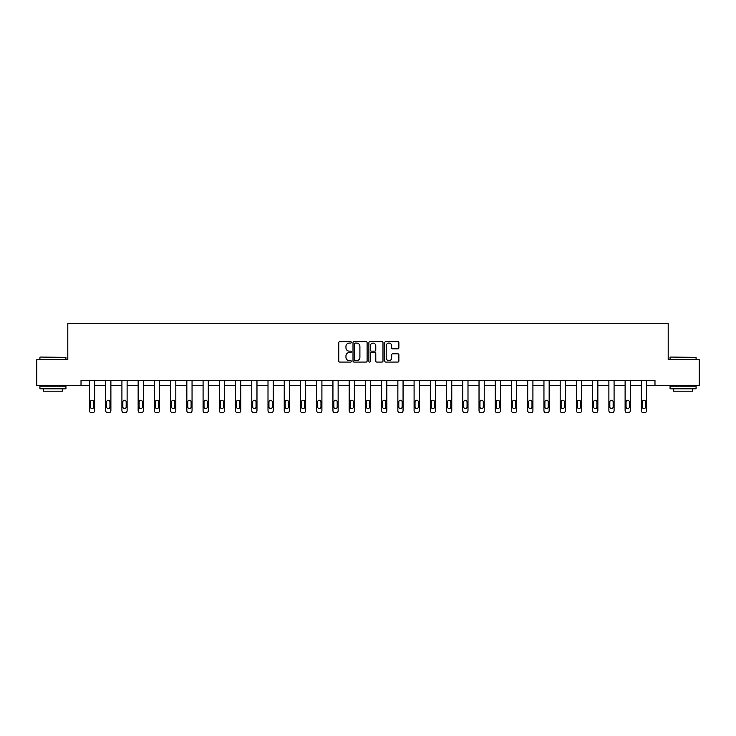 <?xml version="1.0" encoding="UTF-8"?>
<svg xmlns="http://www.w3.org/2000/svg" width="736" height="736" viewBox="0 0 736 736"><rect width="100%" height="100%" fill="white"/><g stroke="black" fill="none" stroke-linecap="round" stroke-linejoin="round"><path stroke-width="1.1" d="M351.348 342.36A0.718 0.718 0 0 0 350.64 341.651L339.784 341.651A1.021 1.021 0 0 0 338.762 342.672L338.762 361.054A1.021 1.021 0 0 0 339.784 362.075L350.64 362.075A0.718 0.718 0 0 0 351.348 361.358A0.718 0.718 0 0 0 350.64 360.649L349.232 360.649A3.266 3.266 0 0 1 345.966 357.374L345.966 355.847A3.266 3.266 0 0 1 349.232 352.581L350.64 352.581A0.718 0.718 0 0 0 351.348 351.863A0.718 0.718 0 0 0 350.64 351.146L349.232 351.146A3.266 3.266 0 0 1 345.966 347.88L345.966 346.343A3.266 3.266 0 0 1 349.232 343.077L350.64 343.077A0.718 0.718 0 0 0 351.348 342.36M397.845 348.846A1.021 1.021 0 0 0 398.866 347.824L398.866 342.672A1.021 1.021 0 0 0 397.845 341.651L385.793 341.651A1.021 1.021 0 0 0 384.772 342.672L384.772 361.054A1.021 1.021 0 0 0 385.793 362.075L397.845 362.075A1.021 1.021 0 0 0 398.866 361.054L398.866 354.826A1.021 1.021 0 0 0 397.845 353.804L392.693 353.804A1.021 1.021 0 0 0 391.672 354.826L391.672 357.917A2.732 2.732 0 0 1 388.939 360.649A2.732 2.732 0 0 1 386.207 357.917L386.207 345.81A2.732 2.732 0 0 1 388.939 343.077A2.732 2.732 0 0 1 391.672 345.81L391.672 347.824A1.021 1.021 0 0 0 392.693 348.846L397.845 348.846M81.024 385.682L36.8 385.682L36.8 359.665L67.804 359.665L67.804 323.251L668.196 323.251L668.196 359.665L699.2 359.665L699.2 385.682L654.976 385.682L654.976 380.475L81.024 380.475L81.024 385.682L89.452 385.682L89.452 410.67A2.079 2.079 174 0 0 91.531 412.749L92.57 412.749A2.079 2.079 174 0 0 94.65 410.67L94.65 380.475M367.108 342.672A1.021 1.021 0 0 0 366.086 341.651L354.034 341.651A1.021 1.021 0 0 0 353.013 342.672L353.013 361.054A1.021 1.021 0 0 0 354.034 362.075L366.086 362.075A1.021 1.021 0 0 0 367.108 361.054L367.108 342.672M369.914 341.651L381.966 341.651A1.021 1.021 0 0 1 382.987 342.672L382.987 361.054A1.021 1.021 0 0 1 381.966 362.075L376.814 362.075A1.021 1.021 0 0 1 375.783 361.054L375.783 353.602A1.021 1.021 0 0 0 374.762 352.581L371.349 352.581A1.021 1.021 0 0 0 370.328 353.602L370.328 361.358A0.718 0.718 0 0 1 369.61 362.075A0.718 0.718 0 0 1 368.892 361.358L368.892 342.672A1.021 1.021 0 0 1 369.914 341.651M94.65 385.682L105.68 385.682L105.68 410.67A2.079 2.079 174 0 0 107.76 412.749L108.808 412.749A2.079 2.079 174 0 0 110.888 410.67L110.888 380.475M110.888 385.682L121.918 385.682L121.918 410.67A2.079 2.079 174 0 0 123.998 412.749L125.037 412.749A2.079 2.079 174 0 0 127.116 410.67L127.116 380.475M127.116 385.682L138.147 385.682L138.147 410.67A2.079 2.079 174 0 0 140.226 412.749L141.266 412.749A2.079 2.079 174 0 0 143.354 410.67L143.354 380.475M143.354 385.682L154.376 385.682L154.376 410.67A2.079 2.079 174 0 0 156.464 412.749L157.504 412.749A2.079 2.079 174 0 0 159.583 410.67L159.583 380.475M159.583 385.682L170.614 385.682L170.614 410.67A2.079 2.079 174 0 0 172.693 412.749L173.733 412.749A2.079 2.079 174 0 0 175.812 410.67L175.812 380.475M175.812 385.682L186.843 385.682L186.843 410.67A2.079 2.079 174 0 0 188.922 412.749L189.962 412.749A2.079 2.079 174 0 0 192.05 410.67L192.05 380.475M192.05 385.682L203.081 385.682L203.081 410.67A2.079 2.079 174 0 0 205.16 412.749L206.2 412.749A2.079 2.079 174 0 0 208.279 410.67L208.279 380.475M208.279 385.682L219.31 385.682L219.31 410.67A2.079 2.079 174 0 0 221.389 412.749L222.428 412.749A2.079 2.079 174 0 0 224.508 410.67L224.508 380.475M224.508 385.682L235.538 385.682L235.538 410.67A2.079 2.079 174 0 0 237.618 412.749L238.666 412.749A2.079 2.079 174 0 0 240.746 410.67L240.746 380.475M240.746 385.682L251.776 385.682L251.776 410.67A2.079 2.079 174 0 0 253.856 412.749L254.895 412.749A2.079 2.079 174 0 0 256.974 410.67L256.974 380.475M256.974 385.682L268.005 385.682L268.005 410.67A2.079 2.079 174 0 0 270.084 412.749L271.124 412.749A2.079 2.079 174 0 0 273.212 410.67L273.212 380.475M273.212 385.682L284.234 385.682L284.234 410.67A2.079 2.079 174 0 0 286.322 412.749L287.362 412.749A2.079 2.079 174 0 0 289.441 410.67L289.441 380.475M289.441 385.682L300.472 385.682L300.472 410.67A2.079 2.079 174 0 0 302.551 412.749L303.591 412.749A2.079 2.079 174 0 0 305.67 410.67L305.67 380.475M305.67 385.682L316.701 385.682L316.701 410.67A2.079 2.079 174 0 0 318.78 412.749L319.82 412.749A2.079 2.079 174 0 0 321.908 410.67L321.908 380.475M321.908 385.682L332.939 385.682L332.939 410.67A2.079 2.079 174 0 0 335.018 412.749L336.058 412.749A2.079 2.079 174 0 0 338.137 410.67L338.137 380.475M338.137 385.682L349.168 385.682L349.168 410.67A2.079 2.079 174 0 0 351.247 412.749L352.286 412.749A2.079 2.079 174 0 0 354.366 410.67L354.366 380.475M354.366 385.682L365.396 385.682L365.396 410.67A2.079 2.079 174 0 0 367.476 412.749L368.524 412.749A2.079 2.079 174 0 0 370.604 410.67L370.604 380.475M370.604 385.682L381.634 385.682L381.634 410.67A2.079 2.079 174 0 0 383.714 412.749L384.753 412.749A2.079 2.079 174 0 0 386.832 410.67L386.832 380.475M386.832 385.682L397.863 385.682L397.863 410.67A2.079 2.079 174 0 0 399.942 412.749L400.982 412.749A2.079 2.079 174 0 0 403.061 410.67L403.061 380.475M403.061 385.682L414.092 385.682L414.092 410.67A2.079 2.079 174 0 0 416.18 412.749L417.22 412.749A2.079 2.079 174 0 0 419.299 410.67L419.299 380.475M419.299 385.682L430.33 385.682L430.33 410.67A2.079 2.079 174 0 0 432.409 412.749L433.449 412.749A2.079 2.079 174 0 0 435.528 410.67L435.528 380.475M435.528 385.682L446.559 385.682L446.559 410.67A2.079 2.079 174 0 0 448.638 412.749L449.678 412.749A2.079 2.079 174 0 0 451.766 410.67L451.766 380.475M451.766 385.682L462.788 385.682L462.788 410.67A2.079 2.079 174 0 0 464.876 412.749L465.916 412.749A2.079 2.079 174 0 0 467.995 410.67L467.995 380.475M467.995 385.682L479.026 385.682L479.026 410.67A2.079 2.079 174 0 0 481.105 412.749L482.144 412.749A2.079 2.079 174 0 0 484.224 410.67L484.224 380.475M484.224 385.682L495.254 385.682L495.254 410.67A2.079 2.079 174 0 0 497.334 412.749L498.382 412.749A2.079 2.079 174 0 0 500.462 410.67L500.462 380.475M500.462 385.682L511.492 385.682L511.492 410.67A2.079 2.079 174 0 0 513.572 412.749L514.611 412.749A2.079 2.079 174 0 0 516.69 410.67L516.69 380.475M516.69 385.682L527.721 385.682L527.721 410.67A2.079 2.079 174 0 0 529.8 412.749L530.84 412.749A2.079 2.079 174 0 0 532.919 410.67L532.919 380.475M532.919 385.682L543.95 385.682L543.95 410.67A2.079 2.079 174 0 0 546.038 412.749L547.078 412.749A2.079 2.079 174 0 0 549.157 410.67L549.157 380.475M549.157 385.682L560.188 385.682L560.188 410.67A2.079 2.079 174 0 0 562.267 412.749L563.307 412.749A2.079 2.079 174 0 0 565.386 410.67L565.386 380.475M565.386 385.682L576.417 385.682L576.417 410.67A2.079 2.079 174 0 0 578.496 412.749L579.536 412.749A2.079 2.079 174 0 0 581.624 410.67L581.624 380.475M581.624 385.682L592.646 385.682L592.646 410.67A2.079 2.079 174 0 0 594.734 412.749L595.774 412.749A2.079 2.079 174 0 0 597.853 410.67L597.853 380.475M597.853 385.682L608.884 385.682L608.884 410.67A2.079 2.079 174 0 0 610.963 412.749L612.002 412.749A2.079 2.079 174 0 0 614.082 410.67L614.082 380.475M614.082 385.682L625.112 385.682L625.112 410.67A2.079 2.079 174 0 0 627.192 412.749L628.24 412.749A2.079 2.079 174 0 0 630.32 410.67L630.32 380.475M630.32 385.682L641.35 385.682L641.35 410.67A2.079 2.079 174 0 0 643.43 412.749L644.469 412.749A2.079 2.079 174 0 0 646.548 410.67L646.548 380.475M646.548 385.682L654.976 385.682M355.157 343.077A0.718 0.718 0 0 0 354.439 343.795L354.439 359.932A0.718 0.718 0 0 0 355.157 360.649L356.638 360.649A3.266 3.266 0 0 0 359.904 357.374L359.904 346.343A3.266 3.266 0 0 0 356.638 343.077L355.157 343.077M375.783 345.865A2.732 2.732 0 0 0 373.06 343.132A2.732 2.732 0 0 0 370.328 345.865L370.328 350.124A1.021 1.021 0 0 0 371.349 351.146L374.762 351.146A1.021 1.021 0 0 0 375.783 350.124L375.783 345.865M90.39 406.925A1.665 1.665 6 0 0 92.055 408.59A1.665 1.665 6 0 0 93.72 406.925A1.665 1.665 -6 0 1 92.055 408.59A1.665 1.665 -6 0 1 90.39 406.925L90.39 401.93A1.665 1.665 -6 0 1 92.055 400.264A1.665 1.665 -6 0 1 93.72 401.93A1.665 1.665 6 0 0 92.055 400.264A1.665 1.665 6 0 0 90.39 401.93M89.452 380.475L89.452 410.67M93.72 401.93L93.72 406.925M40.232 357.061L65.936 357.374L40.232 357.061M52.928 388.801L39.919 388.801L39.919 386.198L65.936 386.198L65.936 388.801L52.928 388.801M62.293 388.801L62.293 391.193L43.562 391.193L43.562 388.801M670.376 357.061L696.081 357.374L670.376 357.061M683.072 388.801L670.064 388.801L670.064 386.198L696.081 386.198L696.081 388.801L683.072 388.801M692.438 388.801L692.438 391.193L673.707 391.193L673.707 388.801M106.619 406.925A1.665 1.665 6 0 0 108.284 408.59A1.665 1.665 6 0 0 109.949 406.925A1.665 1.665 -6 0 1 108.284 408.59A1.665 1.665 -6 0 1 106.619 406.925L106.619 401.93A1.665 1.665 -6 0 1 108.284 400.264A1.665 1.665 -6 0 1 109.949 401.93A1.665 1.665 6 0 0 108.284 400.264A1.665 1.665 6 0 0 106.619 401.93M122.848 406.925A1.665 1.665 6 0 0 124.513 408.59A1.665 1.665 6 0 0 126.178 406.925A1.665 1.665 -6 0 1 124.513 408.59A1.665 1.665 -6 0 1 122.848 406.925L122.848 401.93A1.665 1.665 -6 0 1 124.513 400.264A1.665 1.665 -6 0 1 126.178 401.93A1.665 1.665 6 0 0 124.513 400.264A1.665 1.665 6 0 0 122.848 401.93M105.68 380.475L105.68 410.67M109.949 401.93L109.949 406.925M121.918 380.475L121.918 410.67M126.178 401.93L126.178 406.925M139.086 406.925A1.665 1.665 6 0 0 140.751 408.59A1.665 1.665 6 0 0 142.416 406.925A1.665 1.665 -6 0 1 140.751 408.59A1.665 1.665 -6 0 1 139.086 406.925L139.086 401.93A1.665 1.665 -6 0 1 140.751 400.264A1.665 1.665 -6 0 1 142.416 401.93A1.665 1.665 6 0 0 140.751 400.264A1.665 1.665 6 0 0 139.086 401.93M155.314 406.925A1.665 1.665 6 0 0 156.98 408.59A1.665 1.665 6 0 0 158.645 406.925A1.665 1.665 -6 0 1 156.98 408.59A1.665 1.665 -6 0 1 155.314 406.925L155.314 401.93A1.665 1.665 -6 0 1 156.98 400.264A1.665 1.665 -6 0 1 158.645 401.93A1.665 1.665 6 0 0 156.98 400.264A1.665 1.665 6 0 0 155.314 401.93M171.552 406.925A1.665 1.665 6 0 0 173.218 408.59A1.665 1.665 6 0 0 174.874 406.925A1.665 1.665 -6 0 1 173.218 408.59A1.665 1.665 -6 0 1 171.552 406.925L171.552 401.93A1.665 1.665 -6 0 1 173.218 400.264A1.665 1.665 -6 0 1 174.874 401.93A1.665 1.665 6 0 0 173.218 400.264A1.665 1.665 6 0 0 171.552 401.93M138.147 380.475L138.147 410.67M142.416 401.93L142.416 406.925M154.376 380.475L154.376 410.67M158.645 401.93L158.645 406.925M170.614 380.475L170.614 410.67M174.874 401.93L174.874 406.925M187.781 406.925A1.665 1.665 6 0 0 189.446 408.59A1.665 1.665 6 0 0 191.112 406.925A1.665 1.665 -6 0 1 189.446 408.59A1.665 1.665 -6 0 1 187.781 406.925L187.781 401.93A1.665 1.665 -6 0 1 189.446 400.264A1.665 1.665 -6 0 1 191.112 401.93A1.665 1.665 6 0 0 189.446 400.264A1.665 1.665 6 0 0 187.781 401.93M186.843 380.475L186.843 410.67M191.112 401.93L191.112 406.925M204.01 406.925A1.665 1.665 6 0 0 205.675 408.59A1.665 1.665 6 0 0 207.34 406.925A1.665 1.665 -6 0 1 205.675 408.59A1.665 1.665 -6 0 1 204.01 406.925L204.01 401.93A1.665 1.665 -6 0 1 205.675 400.264A1.665 1.665 -6 0 1 207.34 401.93A1.665 1.665 6 0 0 205.675 400.264A1.665 1.665 6 0 0 204.01 401.93M203.081 380.475L203.081 410.67M207.34 401.93L207.34 406.925M220.248 406.925A1.665 1.665 6 0 0 221.913 408.59A1.665 1.665 6 0 0 223.578 406.925A1.665 1.665 -6 0 1 221.913 408.59A1.665 1.665 -6 0 1 220.248 406.925L220.248 401.93A1.665 1.665 -6 0 1 221.913 400.264A1.665 1.665 -6 0 1 223.578 401.93A1.665 1.665 6 0 0 221.913 400.264A1.665 1.665 6 0 0 220.248 401.93M219.31 380.475L219.31 410.67M223.578 401.93L223.578 406.925M236.477 406.925A1.665 1.665 6 0 0 238.142 408.59A1.665 1.665 6 0 0 239.807 406.925A1.665 1.665 -6 0 1 238.142 408.59A1.665 1.665 -6 0 1 236.477 406.925L236.477 401.93A1.665 1.665 -6 0 1 238.142 400.264A1.665 1.665 -6 0 1 239.807 401.93A1.665 1.665 6 0 0 238.142 400.264A1.665 1.665 6 0 0 236.477 401.93M235.538 380.475L235.538 410.67M239.807 401.93L239.807 406.925M252.706 406.925A1.665 1.665 6 0 0 254.371 408.59A1.665 1.665 6 0 0 256.036 406.925A1.665 1.665 -6 0 1 254.371 408.59A1.665 1.665 -6 0 1 252.706 406.925L252.706 401.93A1.665 1.665 -6 0 1 254.371 400.264A1.665 1.665 -6 0 1 256.036 401.93A1.665 1.665 6 0 0 254.371 400.264A1.665 1.665 6 0 0 252.706 401.93M251.776 380.475L251.776 410.67M256.036 401.93L256.036 406.925M268.944 406.925A1.665 1.665 6 0 0 270.609 408.59A1.665 1.665 6 0 0 272.274 406.925A1.665 1.665 -6 0 1 270.609 408.59A1.665 1.665 -6 0 1 268.944 406.925L268.944 401.93A1.665 1.665 -6 0 1 270.609 400.264A1.665 1.665 -6 0 1 272.274 401.93A1.665 1.665 6 0 0 270.609 400.264A1.665 1.665 6 0 0 268.944 401.93M268.005 380.475L268.005 410.67M272.274 401.93L272.274 406.925M285.172 406.925A1.665 1.665 6 0 0 286.838 408.59A1.665 1.665 6 0 0 288.503 406.925A1.665 1.665 -6 0 1 286.838 408.59A1.665 1.665 -6 0 1 285.172 406.925L285.172 401.93A1.665 1.665 -6 0 1 286.838 400.264A1.665 1.665 -6 0 1 288.503 401.93A1.665 1.665 6 0 0 286.838 400.264A1.665 1.665 6 0 0 285.172 401.93M284.234 380.475L284.234 410.67M288.503 401.93L288.503 406.925M301.41 406.925A1.665 1.665 6 0 0 303.076 408.59A1.665 1.665 6 0 0 304.732 406.925A1.665 1.665 -6 0 1 303.076 408.59A1.665 1.665 -6 0 1 301.41 406.925L301.41 401.93A1.665 1.665 -6 0 1 303.076 400.264A1.665 1.665 -6 0 1 304.732 401.93A1.665 1.665 6 0 0 303.076 400.264A1.665 1.665 6 0 0 301.41 401.93M300.472 380.475L300.472 410.67M304.732 401.93L304.732 406.925M317.639 406.925A1.665 1.665 6 0 0 319.304 408.59A1.665 1.665 6 0 0 320.97 406.925A1.665 1.665 -6 0 1 319.304 408.59A1.665 1.665 -6 0 1 317.639 406.925L317.639 401.93A1.665 1.665 -6 0 1 319.304 400.264A1.665 1.665 -6 0 1 320.97 401.93A1.665 1.665 6 0 0 319.304 400.264A1.665 1.665 6 0 0 317.639 401.93M316.701 380.475L316.701 410.67M320.97 401.93L320.97 406.925M333.868 406.925A1.665 1.665 6 0 0 335.533 408.59A1.665 1.665 6 0 0 337.198 406.925A1.665 1.665 -6 0 1 335.533 408.59A1.665 1.665 -6 0 1 333.868 406.925L333.868 401.93A1.665 1.665 -6 0 1 335.533 400.264A1.665 1.665 -6 0 1 337.198 401.93A1.665 1.665 6 0 0 335.533 400.264A1.665 1.665 6 0 0 333.868 401.93M332.939 380.475L332.939 410.67M337.198 401.93L337.198 406.925M350.106 406.925A1.665 1.665 6 0 0 351.771 408.59A1.665 1.665 6 0 0 353.436 406.925A1.665 1.665 -6 0 1 351.771 408.59A1.665 1.665 -6 0 1 350.106 406.925L350.106 401.93A1.665 1.665 -6 0 1 351.771 400.264A1.665 1.665 -6 0 1 353.436 401.93A1.665 1.665 6 0 0 351.771 400.264A1.665 1.665 6 0 0 350.106 401.93M349.168 380.475L349.168 410.67M353.436 401.93L353.436 406.925M366.335 406.925A1.665 1.665 6 0 0 368 408.59A1.665 1.665 6 0 0 369.665 406.925A1.665 1.665 -6 0 1 368 408.59A1.665 1.665 -6 0 1 366.335 406.925L366.335 401.93A1.665 1.665 -6 0 1 368 400.264A1.665 1.665 -6 0 1 369.665 401.93A1.665 1.665 6 0 0 368 400.264A1.665 1.665 6 0 0 366.335 401.93M365.396 380.475L365.396 410.67M369.665 401.93L369.665 406.925M382.564 406.925A1.665 1.665 6 0 0 384.229 408.59A1.665 1.665 6 0 0 385.894 406.925A1.665 1.665 -6 0 1 384.229 408.59A1.665 1.665 -6 0 1 382.564 406.925L382.564 401.93A1.665 1.665 -6 0 1 384.229 400.264A1.665 1.665 -6 0 1 385.894 401.93A1.665 1.665 6 0 0 384.229 400.264A1.665 1.665 6 0 0 382.564 401.93M381.634 380.475L381.634 410.67M385.894 401.93L385.894 406.925M398.802 406.925A1.665 1.665 6 0 0 400.467 408.59A1.665 1.665 6 0 0 402.132 406.925A1.665 1.665 -6 0 1 400.467 408.59A1.665 1.665 -6 0 1 398.802 406.925L398.802 401.93A1.665 1.665 -6 0 1 400.467 400.264A1.665 1.665 -6 0 1 402.132 401.93A1.665 1.665 6 0 0 400.467 400.264A1.665 1.665 6 0 0 398.802 401.93M397.863 380.475L397.863 410.67M402.132 401.93L402.132 406.925M415.03 406.925A1.665 1.665 6 0 0 416.696 408.59A1.665 1.665 6 0 0 418.361 406.925A1.665 1.665 -6 0 1 416.696 408.59A1.665 1.665 -6 0 1 415.03 406.925L415.03 401.93A1.665 1.665 -6 0 1 416.696 400.264A1.665 1.665 -6 0 1 418.361 401.93A1.665 1.665 6 0 0 416.696 400.264A1.665 1.665 6 0 0 415.03 401.93M414.092 380.475L414.092 410.67M418.361 401.93L418.361 406.925M431.268 406.925A1.665 1.665 6 0 0 432.924 408.59A1.665 1.665 6 0 0 434.59 406.925A1.665 1.665 -6 0 1 432.924 408.59A1.665 1.665 -6 0 1 431.268 406.925L431.268 401.93A1.665 1.665 -6 0 1 432.924 400.264A1.665 1.665 -6 0 1 434.59 401.93A1.665 1.665 6 0 0 432.924 400.264A1.665 1.665 6 0 0 431.268 401.93M430.33 380.475L430.33 410.67M434.59 401.93L434.59 406.925M447.497 406.925A1.665 1.665 6 0 0 449.162 408.59A1.665 1.665 6 0 0 450.828 406.925A1.665 1.665 -6 0 1 449.162 408.59A1.665 1.665 -6 0 1 447.497 406.925L447.497 401.93A1.665 1.665 -6 0 1 449.162 400.264A1.665 1.665 -6 0 1 450.828 401.93A1.665 1.665 6 0 0 449.162 400.264A1.665 1.665 6 0 0 447.497 401.93M446.559 380.475L446.559 410.67M450.828 401.93L450.828 406.925M463.726 406.925A1.665 1.665 6 0 0 465.391 408.59A1.665 1.665 6 0 0 467.056 406.925A1.665 1.665 -6 0 1 465.391 408.59A1.665 1.665 -6 0 1 463.726 406.925L463.726 401.93A1.665 1.665 -6 0 1 465.391 400.264A1.665 1.665 -6 0 1 467.056 401.93A1.665 1.665 6 0 0 465.391 400.264A1.665 1.665 6 0 0 463.726 401.93M462.788 380.475L462.788 410.67M467.056 401.93L467.056 406.925M479.964 406.925A1.665 1.665 6 0 0 481.629 408.59A1.665 1.665 6 0 0 483.294 406.925A1.665 1.665 -6 0 1 481.629 408.59A1.665 1.665 -6 0 1 479.964 406.925L479.964 401.93A1.665 1.665 -6 0 1 481.629 400.264A1.665 1.665 -6 0 1 483.294 401.93A1.665 1.665 6 0 0 481.629 400.264A1.665 1.665 6 0 0 479.964 401.93M479.026 380.475L479.026 410.67M483.294 401.93L483.294 406.925M496.193 406.925A1.665 1.665 6 0 0 497.858 408.59A1.665 1.665 6 0 0 499.523 406.925A1.665 1.665 -6 0 1 497.858 408.59A1.665 1.665 -6 0 1 496.193 406.925L496.193 401.93A1.665 1.665 -6 0 1 497.858 400.264A1.665 1.665 -6 0 1 499.523 401.93A1.665 1.665 6 0 0 497.858 400.264A1.665 1.665 6 0 0 496.193 401.93M495.254 380.475L495.254 410.67M499.523 401.93L499.523 406.925M512.422 406.925A1.665 1.665 6 0 0 514.087 408.59A1.665 1.665 6 0 0 515.752 406.925A1.665 1.665 -6 0 1 514.087 408.59A1.665 1.665 -6 0 1 512.422 406.925L512.422 401.93A1.665 1.665 -6 0 1 514.087 400.264A1.665 1.665 -6 0 1 515.752 401.93A1.665 1.665 6 0 0 514.087 400.264A1.665 1.665 6 0 0 512.422 401.93M511.492 380.475L511.492 410.67M515.752 401.93L515.752 406.925M528.66 406.925A1.665 1.665 6 0 0 530.325 408.59A1.665 1.665 6 0 0 531.99 406.925A1.665 1.665 -6 0 1 530.325 408.59A1.665 1.665 -6 0 1 528.66 406.925L528.66 401.93A1.665 1.665 -6 0 1 530.325 400.264A1.665 1.665 -6 0 1 531.99 401.93A1.665 1.665 6 0 0 530.325 400.264A1.665 1.665 6 0 0 528.66 401.93M527.721 380.475L527.721 410.67M531.99 401.93L531.99 406.925M544.888 406.925A1.665 1.665 6 0 0 546.554 408.59A1.665 1.665 6 0 0 548.219 406.925A1.665 1.665 -6 0 1 546.554 408.59A1.665 1.665 -6 0 1 544.888 406.925L544.888 401.93A1.665 1.665 -6 0 1 546.554 400.264A1.665 1.665 -6 0 1 548.219 401.93A1.665 1.665 6 0 0 546.554 400.264A1.665 1.665 6 0 0 544.888 401.93M543.95 380.475L543.95 410.67M548.219 401.93L548.219 406.925M561.126 406.925A1.665 1.665 6 0 0 562.782 408.59A1.665 1.665 6 0 0 564.448 406.925A1.665 1.665 -6 0 1 562.782 408.59A1.665 1.665 -6 0 1 561.126 406.925L561.126 401.93A1.665 1.665 -6 0 1 562.782 400.264A1.665 1.665 -6 0 1 564.448 401.93A1.665 1.665 6 0 0 562.782 400.264A1.665 1.665 6 0 0 561.126 401.93M560.188 380.475L560.188 410.67M564.448 401.93L564.448 406.925M577.355 406.925A1.665 1.665 6 0 0 579.02 408.59A1.665 1.665 6 0 0 580.686 406.925A1.665 1.665 -6 0 1 579.02 408.59A1.665 1.665 -6 0 1 577.355 406.925L577.355 401.93A1.665 1.665 -6 0 1 579.02 400.264A1.665 1.665 -6 0 1 580.686 401.93A1.665 1.665 6 0 0 579.02 400.264A1.665 1.665 6 0 0 577.355 401.93M576.417 380.475L576.417 410.67M580.686 401.93L580.686 406.925M593.584 406.925A1.665 1.665 6 0 0 595.249 408.59A1.665 1.665 6 0 0 596.914 406.925A1.665 1.665 -6 0 1 595.249 408.59A1.665 1.665 -6 0 1 593.584 406.925L593.584 401.93A1.665 1.665 -6 0 1 595.249 400.264A1.665 1.665 -6 0 1 596.914 401.93A1.665 1.665 6 0 0 595.249 400.264A1.665 1.665 6 0 0 593.584 401.93M592.646 380.475L592.646 410.67M596.914 401.93L596.914 406.925M609.822 406.925A1.665 1.665 6 0 0 611.487 408.59A1.665 1.665 6 0 0 613.152 406.925A1.665 1.665 -6 0 1 611.487 408.59A1.665 1.665 -6 0 1 609.822 406.925L609.822 401.93A1.665 1.665 -6 0 1 611.487 400.264A1.665 1.665 -6 0 1 613.152 401.93A1.665 1.665 6 0 0 611.487 400.264A1.665 1.665 6 0 0 609.822 401.93M608.884 380.475L608.884 410.67M613.152 401.93L613.152 406.925M626.051 406.925A1.665 1.665 6 0 0 627.716 408.59A1.665 1.665 6 0 0 629.381 406.925A1.665 1.665 -6 0 1 627.716 408.59A1.665 1.665 -6 0 1 626.051 406.925L626.051 401.93A1.665 1.665 -6 0 1 627.716 400.264A1.665 1.665 -6 0 1 629.381 401.93A1.665 1.665 6 0 0 627.716 400.264A1.665 1.665 6 0 0 626.051 401.93M625.112 380.475L625.112 410.67M629.381 401.93L629.381 406.925M642.28 406.925A1.665 1.665 6 0 0 643.945 408.59A1.665 1.665 6 0 0 645.61 406.925A1.665 1.665 -6 0 1 643.945 408.59A1.665 1.665 -6 0 1 642.28 406.925L642.28 401.93A1.665 1.665 -6 0 1 643.945 400.264A1.665 1.665 -6 0 1 645.61 401.93A1.665 1.665 6 0 0 643.945 400.264A1.665 1.665 6 0 0 642.28 401.93M641.35 380.475L641.35 410.67M645.61 401.93L645.61 406.925M39.919 359.665L39.919 357.374M45.853 386.198L45.853 385.682M60.002 386.198L60.002 385.682M65.936 359.665L65.936 357.374M670.064 359.665L670.064 357.374M675.998 386.198L675.998 385.682M690.147 386.198L690.147 385.682M696.081 359.665L696.081 357.374"/></g></svg>
